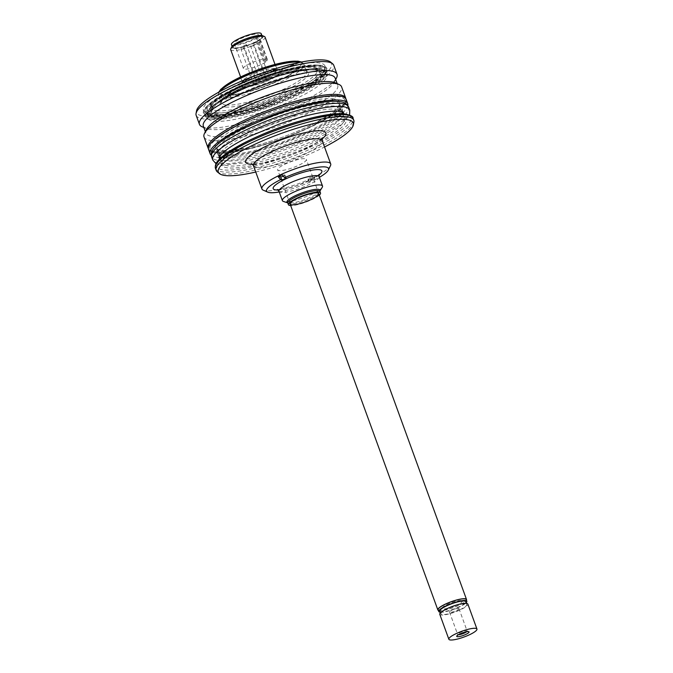 <?xml version="1.0" encoding="UTF-8"?>
<svg xmlns="http://www.w3.org/2000/svg" width="673" height="673" viewBox="0 0 673 673"><rect width="100%" height="100%" fill="white"/><g stroke="black" fill="none" stroke-linecap="round" stroke-linejoin="round"><path stroke-width="0.5" stroke-dasharray="3.37 2.52" d="M224.277 151.383A64.97 13.401 160 0 0 295.363 133.532A64.97 13.401 160 0 0 338.982 103.726A64.97 13.401 160 0 0 331.579 100.504A64.97 13.401 160 0 0 260.493 118.355A64.97 13.401 160 0 0 216.874 148.169A64.97 13.401 160 0 0 224.277 151.383M353.88 122.175A73.206 15.092 -20 0 1 300.545 155.505A73.206 15.092 -20 0 1 224.513 173.962A73.206 15.092 -20 0 1 217.32 171.876M255.748 172.027A71.792 14.806 160 0 0 324.537 146.992M330.468 165.684A36.603 7.546 -20 0 1 302.564 182.139A36.603 7.546 -20 0 1 266.079 190.762A36.603 7.546 -20 0 1 263.227 190.165M283.383 176.2A2.44 0.505 160 0 0 284.957 175.106A2.44 0.505 160 0 0 284.679 174.98L282.223 174.795M312.365 177.083A2.44 0.505 160 0 0 309.698 177.756A2.44 0.505 160 0 0 308.057 178.875A2.44 0.505 160 0 0 308.335 179.001L310.791 179.186A35.989 7.42 160 0 0 314.821 177.277L312.365 177.083L313.382 179.893A2.44 0.505 160 0 0 310.716 180.566A2.44 0.505 160 0 0 309.075 181.685A2.44 0.505 160 0 0 309.353 181.803L310.421 181.887L310.791 179.186M314.821 177.277L314.451 179.969L313.382 179.893M319.347 195.145A17.077 3.525 -20 0 1 305.677 202.178A17.077 3.525 -20 0 1 290.677 205.576M322.249 187.296A21.351 4.4 -20 0 1 305.693 196.819A21.351 4.4 -20 0 1 284.822 201.69A21.351 4.4 -20 0 1 283.409 201.437M314.451 179.969A32.943 6.789 160 0 0 319.364 177.352M279.236 191.956A32.943 6.789 160 0 0 310.421 181.887M212.895 115.672A63.296 13.048 -20 0 1 205.694 112.534A63.296 13.048 -20 0 1 260.703 78.623A63.296 13.048 -20 0 1 324.647 69.243A63.296 13.048 -20 0 1 282.147 98.275A63.296 13.048 -20 0 1 212.895 115.672M210.716 113.417A64.701 13.342 -20 0 1 204.356 111.575A64.701 13.342 -20 0 1 259.585 75.544A64.701 13.342 -20 0 1 325.051 67.645A64.701 13.342 -20 0 1 277.915 97.105A64.701 13.342 -20 0 1 210.716 113.417M330.493 62.017A71.792 14.806 -20 0 1 269.208 101.993A71.792 14.806 -20 0 1 196.566 110.767M196.171 115.361A73.206 15.092 160 0 0 270.125 104.508A73.206 15.092 160 0 0 333.758 65.289M202.077 126.768A73.206 15.092 160 0 0 273.389 113.485A73.206 15.092 160 0 0 336.567 77.816M203.33 126.103A70.152 14.47 160 0 0 205.854 128.425A70.152 14.47 160 0 0 274.197 115.697A70.152 14.47 160 0 0 334.733 81.517A70.152 14.47 160 0 0 335.171 78.11M206.317 129.712A70.152 14.47 160 0 0 205.879 133.111A70.152 14.47 160 0 0 276.754 122.713A70.152 14.47 160 0 0 337.728 85.126A70.152 14.47 160 0 0 335.204 82.796M204.037 136.964A73.206 15.092 160 0 0 212.365 140.59A73.206 15.092 160 0 0 292.469 120.475A73.206 15.092 160 0 0 341.615 86.884M218.22 152.611A71.683 14.781 160 0 0 335.188 112.652A71.683 14.781 160 0 0 278.841 108.37A71.683 14.781 160 0 0 218.22 152.611M211.642 116.269A64.818 13.367 -20 0 1 204.264 113.056A64.818 13.367 -20 0 1 260.594 78.329A64.818 13.367 -20 0 1 326.077 68.722A64.818 13.367 -20 0 1 282.559 98.46A64.818 13.367 -20 0 1 211.642 116.269M212.761 119.357A64.818 13.367 -20 0 1 206.392 117.506A64.818 13.367 -20 0 1 205.383 116.143A64.818 13.367 -20 0 1 261.721 81.416A64.818 13.367 -20 0 1 327.196 71.801A64.818 13.367 -20 0 1 327.305 73.5A64.818 13.367 -20 0 1 280.077 103.011A64.818 13.367 -20 0 1 212.761 119.357M215.032 121.291A63.203 13.031 160 0 0 280.675 105.358A63.203 13.031 160 0 0 326.716 76.579A63.203 13.031 160 0 0 262.773 84.302A63.203 13.031 160 0 0 208.823 119.491A63.203 13.031 160 0 0 215.032 121.291M438.35 610.403A15.252 3.146 160 0 0 453.257 607.652A15.252 3.146 160 0 0 466.439 600.173M304.608 158.677A15.252 3.146 160 0 0 287.926 162.866A15.252 3.146 160 0 0 277.68 169.865A15.252 3.146 160 0 0 293.091 167.602A15.252 3.146 160 0 0 306.35 159.434A15.252 3.146 160 0 0 304.608 158.677M460.997 600.518A10.675 2.204 160 0 0 443.574 606.474A10.675 2.204 160 0 0 451.97 607.113A10.675 2.204 160 0 0 460.997 600.518M466.717 631.695A5.031 1.035 160 0 0 467.121 631.022A5.031 1.035 160 0 0 466.936 630.862A5.031 1.035 160 0 0 466.549 630.778A5.031 1.035 160 0 0 461.527 631.964A5.031 1.035 160 0 0 457.69 634.227A5.031 1.035 160 0 0 457.657 634.471A5.031 1.035 160 0 0 458.229 634.715A5.031 1.035 160 0 0 458.397 634.723M458.38 608.342A5.031 1.035 160 0 0 452.87 609.721A5.031 1.035 160 0 0 449.497 612.035A5.031 1.035 160 0 0 454.578 611.286A5.031 1.035 160 0 0 458.952 608.585A5.031 1.035 160 0 0 458.38 608.342M440.31 612.22A14.949 3.079 160 0 0 459.575 606.895A14.949 3.079 160 0 0 466.111 602.831M438.14 609.814A14.949 3.079 160 0 0 458.961 605.212A14.949 3.079 160 0 0 466.229 599.584M439.898 611.076A13.729 2.827 160 0 0 459.02 606.853A13.729 2.827 160 0 0 465.691 601.687M460.046 609.662A13.729 2.827 160 0 0 466.709 604.497A13.729 2.827 160 0 0 452.845 606.524A13.729 2.827 160 0 0 440.916 613.885A13.729 2.827 160 0 0 460.046 609.662M439.772 614.298A14.949 3.079 160 0 0 460.601 609.704A14.949 3.079 160 0 0 467.861 604.076M333.488 102.893A66.038 13.62 -20 0 1 277.638 143.652A66.038 13.62 -20 0 1 225.724 139.706A66.038 13.62 -20 0 1 333.488 102.893M347.865 105.577A73.206 15.092 -20 0 1 284.115 142.937A73.206 15.092 -20 0 1 211.263 155.295M346.208 99.503A73.206 15.092 -20 0 1 282.584 138.731A73.206 15.092 -20 0 1 208.63 149.583M331.957 98.687A66.038 13.62 -20 0 1 276.107 139.446A66.038 13.62 -20 0 1 224.193 135.5A66.038 13.62 -20 0 1 331.957 98.687M342.069 112.206A66.19 13.645 -20 0 1 310.16 134.255A66.19 13.645 -20 0 1 219.962 156.649M219.617 156.456A66.19 13.645 -20 0 1 217.926 154.613A66.19 13.645 -20 0 1 275.45 119.146A66.19 13.645 -20 0 1 342.321 109.337A66.19 13.645 -20 0 1 342.212 111.836M343.609 113.745A66.19 13.645 -20 0 1 311.288 137.342A66.19 13.645 -20 0 1 219.777 158.82M219.07 157.751A66.19 13.645 -20 0 1 219.045 157.701A66.19 13.645 -20 0 1 276.578 122.234A66.19 13.645 -20 0 1 343.44 112.425A66.19 13.645 -20 0 1 343.466 112.475L343.44 112.425M314.678 82.342A4.576 0.942 160 0 0 310.589 84.167L309.412 84.344A61.781 12.737 160 0 0 323.225 69.756A61.781 12.737 160 0 0 260.813 78.918A61.781 12.737 160 0 0 207.116 112.021A61.781 12.737 160 0 0 273.389 101.421L273.911 102.077A65.66 13.536 -20 0 1 203.742 110.456A65.66 13.536 -20 0 1 288.204 69.571A65.66 13.536 -20 0 1 314.678 82.342M273.389 101.421L274.735 104.357L273.911 102.077M309.412 84.344L310.245 86.615A61.781 12.737 160 0 0 324.05 72.028A61.781 12.737 160 0 0 261.637 81.189A61.781 12.737 160 0 0 207.94 114.292A61.781 12.737 160 0 0 274.222 103.692M310.589 84.167L311.414 86.438L310.245 86.615M227.777 96.542A3.054 0.631 -20 0 1 232.025 95.6A3.054 0.631 -20 0 1 230.545 96.752L226.33 99.108A45.444 9.372 -20 0 1 222.25 98.788L227.777 96.542L226.759 93.74A3.054 0.631 -20 0 1 231.007 92.798A3.054 0.631 -20 0 1 229.527 93.951L225.834 95.701L225.817 97.703A45.444 9.372 160 0 0 275.341 84.302A45.444 9.372 160 0 0 303.851 64.297A45.444 9.372 160 0 0 300.394 62.253M219.777 91.595A45.444 9.372 160 0 0 218.439 95.381A45.444 9.372 160 0 0 221.737 97.392L222.99 95.524L226.759 93.74M221.737 97.392L222.25 98.788M224.008 98.334L222.99 95.524M262.529 35.677A16.775 3.458 -20 0 1 253.443 43.257A16.775 3.458 -20 0 1 233.514 48.54A16.775 3.458 -20 0 1 231.705 46.9M234.877 47.892A15.117 3.121 160 0 0 259.551 39.463A15.117 3.121 160 0 0 247.664 38.563A15.117 3.121 160 0 0 234.877 47.892M230.679 49.634A18.297 3.777 160 0 0 232.765 50.542A18.297 3.777 160 0 0 252.787 45.512A18.297 3.777 160 0 0 265.069 37.116M300.772 62.177A43.922 9.06 -20 0 1 277.099 81.542A43.922 9.06 -20 0 1 225.834 95.701L226.851 98.502M226.33 99.108L225.817 97.703M214.308 118.322A62.833 12.955 160 0 0 283.055 101.059A62.833 12.955 160 0 0 325.244 72.23A62.833 12.955 160 0 0 261.763 81.542A62.833 12.955 160 0 0 207.158 115.209A62.833 12.955 160 0 0 214.308 118.322M240.168 41.423A15.858 3.272 -20 0 1 262.268 36.552A15.858 3.272 -20 0 1 248.48 45.049A15.858 3.272 -20 0 1 232.463 47.396A15.858 3.272 -20 0 1 240.168 41.423M261.25 33.743A15.858 3.272 -20 0 1 247.462 42.239A15.858 3.272 -20 0 1 231.436 44.595M267.467 59.746A12.812 2.642 -20 0 0 254.529 61.647A12.812 2.642 -20 0 0 243.39 68.511A12.812 2.642 -20 0 0 253.46 67.578A12.812 2.642 -20 0 0 266.542 61.378L257.456 36.418A12.812 2.642 -20 0 1 244.375 42.618A12.812 2.642 -20 0 1 234.305 43.552A12.812 2.642 -20 0 1 245.443 36.687A12.812 2.642 -20 0 1 258.382 34.786A12.812 2.642 -20 0 1 258.255 35.501L267.341 60.461A12.812 2.642 -20 0 0 267.467 59.746L258.382 34.786M257.456 36.418L255.395 36.763L258.255 35.501M256.43 36.704L265.515 61.664L264.481 61.723L267.341 60.461M266.373 80.903L263.681 82.022L266.373 80.903M254.1 84.823L256.792 83.704L254.1 84.823M269.217 77.656L266.516 78.775L269.217 77.656M259.458 80.381L256.766 81.5L259.458 80.381M240.051 87.053L223.495 94.901L240.051 87.053A22.874 4.719 -20 0 1 239.142 86.262A22.874 4.719 -20 0 1 255.833 75.216A22.874 4.719 -20 0 1 280.7 69.647L298.854 62.168A42.668 8.799 -20 0 1 299.636 62.539L281.575 69.984A22.874 4.719 -20 0 1 282.13 70.615A22.874 4.719 -20 0 1 268.821 80.23A22.874 4.719 -20 0 1 244.198 87.372L227.6 95.078A42.702 8.808 -20 0 0 274.096 82.417A42.702 8.808 -20 0 0 300.713 63.691L300.764 63.826A42.702 8.808 -20 0 1 274.147 82.552A42.702 8.808 -20 0 1 227.651 95.221M223.444 94.758A42.702 8.808 -20 0 1 220.458 92.899A42.702 8.808 -20 0 1 257.574 70.017A42.702 8.808 -20 0 1 300.713 63.691M223.495 94.901A42.702 8.808 -20 0 1 220.508 93.042A42.702 8.808 -20 0 1 257.624 70.16A42.702 8.808 -20 0 1 300.764 63.826M299.636 62.539L281.524 69.849A22.874 4.719 -20 0 1 282.08 70.472A22.874 4.719 -20 0 1 268.771 80.087A22.874 4.719 -20 0 1 244.148 87.229L244.198 87.372M244.148 87.229L227.6 95.078M240 86.91A22.874 4.719 -20 0 1 239.092 86.119A22.874 4.719 -20 0 1 255.782 75.082A22.874 4.719 -20 0 1 280.649 69.512L298.854 62.168M298.913 121.35A64.97 13.401 -20 0 1 336.887 115.091A64.97 13.401 -20 0 1 344.29 118.305A64.97 13.401 -20 0 1 287.817 153.116A64.97 13.401 -20 0 1 222.183 162.748A64.97 13.401 -20 0 1 258.928 135.904M338.662 115.891A66.492 13.712 160 0 0 230.158 152.964A66.492 13.712 160 0 0 282.424 156.935A66.492 13.712 160 0 0 338.662 115.891M342.944 113.863A71.683 14.781 -20 0 1 297.634 152.468A71.683 14.781 -20 0 1 216.462 163.867M215.469 168.368A73.206 15.092 160 0 0 223.798 172.002A73.206 15.092 160 0 0 303.902 151.888A73.206 15.092 160 0 0 353.047 118.297M321.972 139.092A42.702 8.808 -20 0 1 252.636 164.33M253.435 165.667A36.603 7.546 160 0 0 257.599 167.484A36.603 7.546 160 0 0 297.651 157.423A36.603 7.546 160 0 0 322.224 140.632M284.679 174.98L285.697 177.79M308.335 179.001L309.353 181.803M287.842 203.12A17.077 3.525 160 0 0 289.785 203.969A17.077 3.525 160 0 0 308.47 199.275A17.077 3.525 160 0 0 319.944 191.435M319.843 191.225L319.902 191.124A17.624 3.634 -20 0 1 319.843 191.225A17.624 3.634 -20 0 1 306.173 199.082A17.624 3.634 -20 0 1 288.944 203.103A17.624 3.634 -20 0 1 287.783 202.893A17.624 3.634 -20 0 1 287.665 202.851L287.783 202.893M278.992 191.309A21.351 4.4 160 0 0 281.423 192.36A21.351 4.4 160 0 0 304.785 186.497A21.351 4.4 160 0 0 319.12 176.696M318.943 175.106A25.927 5.35 -20 0 1 278.109 189.971M212.861 115.563A63.296 13.048 -20 0 1 205.652 112.425A63.296 13.048 -20 0 1 248.144 83.385A63.296 13.048 -20 0 1 317.395 65.996A63.296 13.048 -20 0 1 324.605 69.134A63.296 13.048 -20 0 1 282.113 98.165A63.296 13.048 -20 0 1 212.861 115.563M317.294 65.054A63.54 13.098 160 0 0 244.307 83.982A63.54 13.098 160 0 0 206.106 113.005A63.54 13.098 160 0 0 212.348 114.814A63.54 13.098 160 0 0 278.336 98.796A63.54 13.098 160 0 0 324.63 69.866A63.54 13.098 160 0 0 317.294 65.054M216.454 151.804A73.206 15.092 -20 0 1 208.117 148.178C210.456 151.4 213.61 152.922 217.598 152.729C225.522 153.251 236.728 151.711 251.214 148.119C269.158 143.568 287.026 137.334 304.819 129.426C318.203 123.386 328.676 117.582 336.222 112.004C341.051 108.252 346.915 103.667 345.695 98.107A73.206 15.092 -20 0 1 296.549 131.689A73.206 15.092 -20 0 1 216.454 151.804M348.622 107.041A72.903 15.033 -20 0 1 313.206 134.491A72.903 15.033 -20 0 1 211.616 156.91M349.75 110.128A72.903 15.033 -20 0 1 314.333 137.578A72.903 15.033 -20 0 1 212.744 159.997M230.545 96.752L229.527 93.951M223.066 95.49A43.922 9.06 -20 0 1 219.44 91.789M244.501 82.796A18.297 3.777 -20 0 1 242.415 81.887A18.297 3.777 -20 0 1 258.323 72.087A18.297 3.777 -20 0 1 276.813 69.369A18.297 3.777 -20 0 1 264.523 77.765A18.297 3.777 -20 0 1 244.501 82.796M243.003 86.792A21.351 4.4 160 0 0 277.848 74.888A21.351 4.4 160 0 0 261.057 73.618A21.351 4.4 160 0 0 243.003 86.792M226.321 105.064A45.444 9.372 -20 0 1 224.446 104.82A45.444 9.372 -20 0 1 221.148 102.818A45.444 9.372 -20 0 1 260.644 78.463A45.444 9.372 -20 0 1 306.56 71.725A45.444 9.372 -20 0 1 276.048 92.58A45.444 9.372 -20 0 1 226.321 105.064M225.573 107.066A46.975 9.683 160 0 0 302.219 80.878A46.975 9.683 160 0 0 265.297 78.068A46.975 9.683 160 0 0 225.573 107.066M217.758 110.767A56.431 11.634 -20 0 1 265.482 75.94A56.431 11.634 -20 0 1 309.841 79.313A56.431 11.634 -20 0 1 217.758 110.767M217.009 112.77A57.954 11.954 160 0 0 280.422 96.845A57.954 11.954 160 0 0 319.33 70.253A57.954 11.954 160 0 0 260.788 78.842A57.954 11.954 160 0 0 210.413 109.892A57.954 11.954 160 0 0 217.009 112.77M217.623 114.452A57.954 11.954 -20 0 1 211.028 111.575A57.954 11.954 -20 0 1 261.393 80.524A57.954 11.954 -20 0 1 319.944 71.935A57.954 11.954 -20 0 1 281.036 98.527A57.954 11.954 -20 0 1 217.623 114.452M216.874 116.446A59.476 12.265 160 0 0 313.929 83.292A59.476 12.265 160 0 0 267.173 79.734A59.476 12.265 160 0 0 216.874 116.446M214.611 117.523A62.227 12.829 -20 0 1 267.231 79.12A62.227 12.829 -20 0 1 316.142 82.838A62.227 12.829 -20 0 1 214.611 117.523M266.323 60.747L257.237 35.787M253.502 45.537L250.81 46.656L253.502 45.537M241.228 49.457L243.92 48.338L241.228 49.457M256.337 42.29L253.645 43.409L256.337 42.29M246.579 45.015L243.887 46.134L246.579 45.015M216.874 148.169L219.793 156.178M220.5 158.13L222.183 162.748C222.267 161.604 221.047 160.258 229.964 153.217C237.502 147.665 248.236 141.852 262.176 135.786C289.996 123.58 324.596 114.662 338.031 116.008C342.759 116.808 344.845 117.573 344.29 118.305L342.607 113.687M338.982 103.726L341.892 111.735M322.232 137.889L317.631 141.86C313.425 144.737 307.704 147.782 300.461 151.004C289.642 155.707 279.034 159.299 268.628 161.764C261.376 163.379 256.177 164.052 253.023 163.791L251.668 163.573M284.957 175.106L285.975 177.908M308.057 178.875L309.075 181.685M319.204 174.282L314.165 177.992L299.216 184.764C292.292 187.237 286.412 188.785 281.583 189.416L277.377 189.508M324.647 69.243L325.051 67.645M205.694 112.534L204.356 111.575M334.733 81.517L335.701 79.557M205.854 128.425L203.852 127.55M205.349 131.664L205.879 133.111M337.198 83.671L337.728 85.126M327.196 71.801L326.077 68.722M205.383 116.143L204.264 113.056M326.716 76.579L327.305 73.5M208.823 119.491L206.392 117.506M318.8 193.647L306.35 159.434M290.139 204.079L277.68 169.865M449.497 612.035L457.657 634.471M458.952 608.585L467.121 631.022M440.495 612.733L440.916 613.885M466.296 603.345L466.709 604.497M457.69 634.227L456.774 636.078M466.936 630.862L468.829 631.686M217.926 154.613L220.954 155.631C227.6 156.674 238.915 155.227 254.924 151.299C273.861 146.394 292.301 139.74 310.245 131.344C323.284 125.102 332.613 119.483 338.258 114.469C341.379 111.272 342.725 109.539 342.305 109.262L342.321 109.337M215.983 163.69L220.971 165.331L253.864 161.823L286.227 152.073L314.249 140.489L341.64 124.429L349.64 115.041M207.116 112.021L207.94 114.292M323.225 69.756L324.05 72.028M232.025 95.6L231.007 92.798M218.717 92.184L218.439 95.381L221.148 102.818L222.065 100.656L225.85 97.08C230.831 93.253 238.175 89.189 247.866 84.891C260.047 79.582 272.027 75.536 283.804 72.743C291.804 70.917 297.954 70.127 302.244 70.379L306.56 71.725L303.851 64.297L301.588 62.025M240.606 76.924L242.415 83.259C242.97 83.275 240.555 82.821 253.3 76.705L270.277 71.086L277.697 70.421L275.005 64.398M319.33 70.253L319.036 69.622C315.696 66.644 311.254 65.601 305.693 66.484C298.358 67.006 289.272 68.797 278.437 71.851C263.681 76.083 249.742 81.374 236.593 87.717C229.207 91.326 223.217 94.792 218.616 98.115C214.939 100.958 209.438 104.736 210.413 109.892L211.028 111.575C211.81 110.65 208.033 111.752 217.505 103.558C224.21 98.519 233.943 93.219 246.713 87.658C261.048 81.517 275.173 76.747 289.079 73.34C302.152 70.278 311.397 69.26 316.823 70.295L319.944 71.935L319.33 70.253M325.244 72.23C325.152 71.986 325.025 69.403 316.907 68.696C302.48 68.545 282.214 73.365 256.119 83.149C234.869 91.503 219.92 99.511 211.255 107.167C205.526 112.887 207.057 114.948 207.158 115.209M262.268 36.552L261.881 35.492M232.463 47.396L232.076 46.336M243.39 68.511L234.305 43.552M264.481 61.723L255.395 36.763M263.681 82.022L250.81 46.656C251.105 44.813 251.635 44.132 252.383 44.637L253.679 45.613L266.55 80.979M256.792 83.704L243.92 48.338C242.196 46.53 241.237 46.874 241.052 49.381L253.923 84.748M269.385 77.732L256.514 42.365L255.218 41.381C254.47 40.885 253.948 41.558 253.645 43.409L266.516 78.775M256.766 81.5L243.887 46.134C244.19 44.283 244.711 43.61 245.46 44.107L246.755 45.091L259.627 80.457"/><path stroke-width="1.01" d="M219.44 173.609L217.32 171.876A73.206 15.092 -20 0 1 216.184 170.336A73.206 15.092 -20 0 1 279.808 131.109A73.206 15.092 -20 0 1 353.762 120.257A73.206 15.092 -20 0 1 353.88 122.175L353.367 124.858A71.792 14.806 160 0 0 280.725 133.633A71.792 14.806 160 0 0 219.44 173.609A71.792 14.806 160 0 0 226.498 175.653A71.792 14.806 160 0 0 255.748 172.027M324.537 146.992A71.792 14.806 160 0 0 353.367 124.858M278.193 176.705L280.599 179.615A32.943 6.789 160 0 0 267.753 192.15L263.227 190.165A36.603 7.546 -20 0 1 261.906 188.945A36.603 7.546 -20 0 1 293.722 169.335A36.603 7.546 -20 0 1 330.695 163.909A36.603 7.546 -20 0 1 330.468 165.684L328.281 170.126A32.943 6.789 160 0 0 316.066 167.585A32.943 6.789 160 0 0 284.629 177.706L282.223 174.795A35.989 7.42 160 0 0 278.193 176.705L280.649 176.89A2.44 0.505 160 0 0 283.383 176.2M280.599 179.615L281.667 179.699A2.44 0.505 160 0 0 284.343 179.026A2.44 0.505 160 0 0 285.975 177.908A2.44 0.505 160 0 0 285.697 177.79L284.629 177.706M291.872 204.836A15.252 3.146 -20 0 1 304.768 195.422A15.252 3.146 -20 0 1 316.764 196.339A15.252 3.146 -20 0 1 291.872 204.836M290.677 205.576A17.077 3.525 -20 0 1 290.366 205.551A17.077 3.525 -20 0 1 288.414 204.71A17.077 3.525 -20 0 1 303.262 195.557A17.077 3.525 -20 0 1 320.516 193.025A17.077 3.525 -20 0 1 319.347 195.145M283.409 201.437A21.351 4.4 -20 0 1 282.391 200.63A21.351 4.4 -20 0 1 300.949 189.189A21.351 4.4 -20 0 1 322.518 186.026A21.351 4.4 -20 0 1 322.249 187.296L319.902 191.124A17.624 3.634 -20 0 0 302.253 192.789A17.624 3.634 -20 0 0 287.665 202.851L283.409 201.437M319.364 177.352A32.943 6.789 160 0 0 328.281 170.126M267.753 192.15A32.943 6.789 160 0 0 270.319 192.697A32.943 6.789 160 0 0 279.236 191.956M196.053 113.451L196.566 110.767A71.792 14.806 -20 0 1 248.875 78.068A71.792 14.806 -20 0 1 323.435 59.973A71.792 14.806 -20 0 1 330.493 62.017L332.613 63.75A73.206 15.092 160 0 0 325.421 61.664A73.206 15.092 160 0 0 249.389 80.121A73.206 15.092 160 0 0 196.053 113.451A73.206 15.092 160 0 0 196.171 115.361L199.444 124.337A73.206 15.092 160 0 0 202.077 126.768L203.852 127.55M335.701 79.557L336.567 77.816A73.206 15.092 160 0 0 337.022 74.266L333.758 65.289A73.206 15.092 160 0 0 332.613 63.75M337.022 74.266A73.206 15.092 160 0 0 328.685 70.64A73.206 15.092 160 0 0 248.589 90.754A73.206 15.092 160 0 0 199.444 124.337M337.198 83.671L335.171 78.11A70.152 14.47 160 0 0 327.187 74.636A70.152 14.47 160 0 0 250.432 93.909A70.152 14.47 160 0 0 203.33 126.103L205.349 131.664M338.982 84.462L335.204 82.796A70.152 14.47 160 0 0 329.736 81.643A70.152 14.47 160 0 0 259.803 98.182A70.152 14.47 160 0 0 206.317 129.712L204.491 133.405A73.206 15.092 160 0 0 204.037 136.964L208.117 148.178A73.206 15.092 -20 0 1 271.741 108.959A73.206 15.092 -20 0 1 345.695 98.107L341.615 86.884A73.206 15.092 160 0 0 338.982 84.462A73.206 15.092 160 0 0 333.278 83.259A73.206 15.092 160 0 0 260.3 100.513A73.206 15.092 160 0 0 204.491 133.405M466.439 600.173A15.252 3.146 160 0 0 466.515 599.483A15.252 3.146 160 0 0 464.774 598.726A15.252 3.146 160 0 0 448.092 602.915A15.252 3.146 160 0 0 437.845 609.915A15.252 3.146 160 0 0 438.35 610.403M458.397 634.723A5.031 1.035 160 0 0 462.746 633.722A5.031 1.035 160 0 0 466.717 631.695M466.111 602.831A14.949 3.079 160 0 0 466.835 601.275A14.949 3.079 160 0 0 451.743 603.488A14.949 3.079 160 0 0 438.746 611.496A14.949 3.079 160 0 0 440.31 612.22M466.835 601.275L466.229 599.584A14.949 3.079 160 0 0 451.129 601.805A14.949 3.079 160 0 0 438.14 609.814L438.746 611.496M466.296 603.345L465.691 601.687A13.729 2.827 160 0 0 451.827 603.723A13.729 2.827 160 0 0 439.898 611.076L440.495 612.733M476.947 629.036L467.861 604.076A14.949 3.079 160 0 0 452.761 606.289A14.949 3.079 160 0 0 439.772 614.298L448.857 639.257A14.949 3.079 160 0 0 469.678 634.664A14.949 3.079 160 0 0 476.947 629.036A14.949 3.079 160 0 0 461.846 631.249A14.949 3.079 160 0 0 448.857 639.257M459.92 633.924A6.562 1.354 -20 0 1 468.315 631.577A6.562 1.354 -20 0 1 468.829 631.686A6.562 1.354 -20 0 1 463.361 635.421A6.562 1.354 -20 0 1 456.774 636.078A6.562 1.354 -20 0 1 459.92 633.924M211.263 155.295A73.206 15.092 -20 0 1 210.161 153.789A73.206 15.092 -20 0 1 259.307 120.198A73.206 15.092 -20 0 1 339.402 100.084A73.206 15.092 -20 0 1 347.739 103.709A73.206 15.092 -20 0 1 347.865 105.577M210.161 153.789L208.63 149.583A73.206 15.092 -20 0 1 257.776 115.992A73.206 15.092 -20 0 1 337.871 95.877A73.206 15.092 -20 0 1 346.208 99.503L347.739 103.709M219.777 158.82A66.19 13.645 -20 0 1 219.07 157.751M219.045 157.701L220.719 154.975C225.135 149.902 234.734 143.728 249.523 136.459L278.563 124.345C292.419 119.39 305.197 115.722 316.916 113.35C327.844 111.238 335.701 110.591 340.488 111.424L343.482 112.492A66.19 13.645 -20 0 1 343.609 113.745M230.789 48.75L231.705 46.9A16.775 3.458 -20 0 1 246.183 38.723A16.775 3.458 -20 0 1 262.529 35.677L264.413 36.51A18.297 3.777 160 0 0 246.587 39.833A18.297 3.777 160 0 0 230.789 48.75A18.297 3.777 160 0 0 230.679 49.634L240.606 76.924M275.005 64.398L265.069 37.116A18.297 3.777 160 0 0 264.413 36.51M232.076 46.336L231.436 44.595A15.858 3.272 -20 0 1 239.142 38.622A15.858 3.272 -20 0 1 261.25 33.743L261.881 35.492M258.928 135.904A64.97 13.401 -20 0 1 298.913 121.35M216.462 163.867A71.683 14.781 -20 0 1 269.856 131.395A71.683 14.781 -20 0 1 342.944 113.863M344.711 114.671A73.206 15.092 160 0 0 264.615 134.785A73.206 15.092 160 0 0 215.469 168.368C214.25 162.807 220.113 158.222 224.942 154.47C232.488 148.893 242.961 143.088 256.346 137.048C274.138 129.14 292.006 122.907 309.95 118.355C324.436 114.763 335.642 113.224 343.567 113.745C350.288 114.932 353.443 116.446 353.047 118.297A73.206 15.092 160 0 0 344.711 114.671M252.636 164.33A42.702 8.808 -20 0 1 250.524 164.262A42.702 8.808 -20 0 1 284.788 138.545A42.702 8.808 -20 0 1 321.972 139.092M330.695 163.909L322.224 140.632A36.603 7.546 160 0 0 285.251 146.058A36.603 7.546 160 0 0 253.435 165.667L251.668 163.573M280.649 176.89L281.667 179.699M320.516 193.025L319.944 191.435A17.077 3.525 160 0 0 302.682 193.967A17.077 3.525 160 0 0 287.842 203.12L287.783 202.893M322.518 186.026L319.12 176.696A21.351 4.4 160 0 0 297.55 179.868A21.351 4.4 160 0 0 278.992 191.309L277.377 189.508M278.109 189.971A25.927 5.35 -20 0 1 276.115 189.946A25.927 5.35 -20 0 1 297.525 174.122A25.927 5.35 -20 0 1 318.943 175.106M211.616 156.91A72.903 15.033 -20 0 1 274.979 117.851A72.903 15.033 -20 0 1 348.622 107.041C347.049 103.903 344.34 102.136 340.504 101.724C334.742 100.815 326.649 101.354 316.226 103.348C303.06 105.888 288.65 110.019 273.002 115.739L241.944 129.073C228.635 135.761 219.491 141.91 214.494 147.53C211.768 150.331 210.809 153.461 211.616 156.91L212.744 159.997A72.903 15.033 -20 0 1 276.107 120.938A72.903 15.033 -20 0 1 349.75 110.128L348.622 107.041M219.44 91.789A43.922 9.06 -20 0 1 257.54 69.925A43.922 9.06 -20 0 1 300.772 62.177M300.394 62.253A45.444 9.372 160 0 0 257.944 71.027A45.444 9.372 160 0 0 219.777 91.595M219.793 156.178L220.5 158.13M341.892 111.735L342.607 113.687M353.762 120.257L353.047 118.297M216.184 170.336L215.469 168.368M322.224 140.632L322.232 137.889M261.906 188.945L253.435 165.667M288.414 204.71L287.842 203.12M282.391 200.63L278.992 191.309M319.12 176.696L319.204 174.282M208.117 148.178L208.462 148.918M345.695 98.107L345.905 98.897M466.515 599.483L318.8 193.647M437.845 609.915L290.139 204.079M349.64 115.041L349.75 110.128M212.744 159.997L215.983 163.69M301.588 62.025L297.954 61.15L286.765 61.866L258.028 69.714L230.359 82.308L220.87 89.257L218.717 92.184"/></g></svg>
